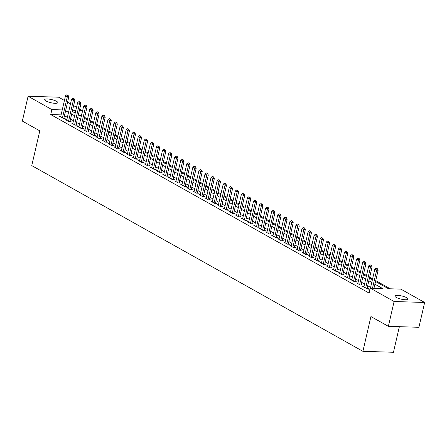<?xml version="1.0" encoding="UTF-8"?>
<svg xmlns="http://www.w3.org/2000/svg" width="447" height="447" viewBox="0 0 447 447"><rect width="100%" height="100%" fill="white"/><g stroke="black" fill="none" stroke-linecap="round" stroke-linejoin="round"><path stroke-width="0.67" d="M396.204 297.4A6.722 1.615 -167 0 1 394.941 296.054A6.722 1.615 -167 0 1 399.618 295.573A6.722 1.615 -167 0 1 406.776 297.73A6.722 1.615 -167 0 1 408.033 299.077A6.722 1.615 -167 0 1 403.356 299.557A6.722 1.615 -167 0 1 396.204 297.4M45.957 100.983A6.722 1.615 -167 0 1 44.694 99.636A6.722 1.615 -167 0 1 49.377 99.156A6.722 1.615 -167 0 1 56.529 101.313A6.722 1.615 -167 0 1 57.792 102.659A6.722 1.615 -167 0 1 53.115 103.14A6.722 1.615 -167 0 1 45.957 100.983M399.367 326.679L393.461 352.27L362.903 351.308L31.765 165.608L39.789 130.854L22.35 121.076L28.083 96.25L58.635 97.206L64.429 100.452M67.575 102.218L70.492 103.855M73.638 105.621L76.56 107.258M79.706 109.018L82.444 110.554L79.37 110.459M81.477 115.622L82.444 110.554M390.253 288.784L375.737 280.643M372.591 278.878L369.669 277.241M366.523 275.475L363.607 273.838M360.461 272.078L357.539 270.441M354.393 268.675L351.476 267.038M348.33 265.272L345.408 263.635M342.262 261.875L339.346 260.238M336.2 258.472L333.283 256.835M330.137 255.069L327.215 253.432M324.069 251.667L321.153 250.029M318.007 248.269L315.085 246.632M311.939 244.867L309.022 243.229M305.877 241.464L302.954 239.827M299.808 238.067L296.892 236.429M293.746 234.664L290.824 233.027M287.684 231.261L284.761 229.624M281.616 227.858L278.699 226.221M275.553 224.461L272.631 222.824M269.485 221.058L266.568 219.421M263.423 217.655L260.5 216.018M257.355 214.258L254.438 212.621M251.292 210.855L248.37 209.218M245.23 207.453L242.308 205.816M239.162 204.055L236.245 202.413M233.099 200.653L230.177 199.016M227.031 197.25L224.115 195.613M220.969 193.847L218.047 192.21M214.901 190.45L211.984 188.813M208.838 187.047L205.916 185.41M202.776 183.644L199.854 182.007M196.708 180.247L193.791 178.604M190.645 176.844L187.723 175.207M184.577 173.442L181.661 171.804M178.515 170.039L175.593 168.402M172.447 166.642L169.53 165.004M166.385 163.239L163.462 161.602M160.322 159.836L157.4 158.199M154.254 156.439L151.337 154.796M148.192 153.036L145.269 151.399M142.124 149.633L139.207 147.996M136.061 146.23L133.139 144.593M129.993 142.833L127.077 141.196M123.931 139.43L121.008 137.793M117.868 136.028L114.946 134.391M111.8 132.63L108.884 130.993M105.738 129.228L102.816 127.591M99.67 125.825L96.753 124.188M93.607 122.422L90.685 120.785M87.539 119.025L84.623 117.388M375.541 281.487L388.46 288.728L400.847 289.12L424.65 302.468L394.092 301.507L370.289 288.159L382.677 288.55L374.916 284.197M394.092 301.507L388.365 326.332L418.917 327.293L424.65 302.468M369.915 289.779L368.764 289.74L369.792 290.315M364.009 286.382L362.696 286.343L366.339 288.382L368.401 288.444L367.233 287.79M357.941 282.979L356.633 282.94L360.271 284.979L362.338 285.046L361.17 284.387M351.878 279.576L350.571 279.537L354.208 281.576L356.27 281.644L355.102 280.99M345.81 276.179L344.503 276.134L348.14 278.179L350.208 278.241L349.04 277.587M339.748 272.776L338.44 272.737L342.078 274.776L344.14 274.838L342.972 274.184M333.685 269.373L332.372 269.334L336.01 271.374L338.077 271.441L336.909 270.787M327.617 265.976L326.31 265.931L329.947 267.971L332.015 268.038L330.847 267.384M321.555 262.573L320.242 262.534L323.885 264.574L325.947 264.635L324.779 263.981M315.487 259.171L314.18 259.131L317.817 261.171L319.884 261.238L318.717 260.579M309.425 255.768L308.117 255.729L311.755 257.768L313.816 257.835L312.649 257.181M303.357 252.371L302.049 252.326L305.687 254.371L307.754 254.432L306.586 253.779M297.294 248.968L295.987 248.929L299.624 250.968L301.686 251.03L300.518 250.376M291.232 245.565L289.919 245.526L293.556 247.565L295.623 247.632L294.456 246.979M285.164 242.168L283.856 242.123L287.494 244.163L289.561 244.23L288.393 243.576M279.101 238.765L277.788 238.726L281.431 240.765L283.493 240.827L282.325 240.173M273.033 235.362L271.726 235.323L275.363 237.363L277.431 237.43L276.263 236.77M266.971 231.959L265.663 231.92L269.301 233.96L271.363 234.027L270.195 233.373M260.903 228.562L259.595 228.518L263.233 230.563L265.3 230.624L264.132 229.97M254.84 225.159L253.533 225.12L257.17 227.16L259.232 227.227L258.064 226.568M248.778 221.757L247.465 221.718L251.102 223.757L253.17 223.824L252.002 223.17M242.71 218.359L241.402 218.315L245.04 220.36L247.107 220.421L245.939 219.768M236.647 214.957L235.334 214.918L238.977 216.957L241.039 217.018L239.871 216.365M230.579 211.554L229.272 211.515L232.909 213.554L234.977 213.621L233.809 212.962M224.517 208.151L223.204 208.112L226.847 210.151L228.909 210.219L227.741 209.565M218.449 204.754L217.141 204.709L220.779 206.754L222.846 206.816L221.678 206.162M212.386 201.351L211.079 201.312L214.716 203.351L216.778 203.419L215.61 202.759M206.324 197.948L205.011 197.909L208.648 199.949L210.716 200.016L209.548 199.362M200.256 194.551L198.949 194.506L202.586 196.551L204.653 196.613L203.486 195.959M194.194 191.148L192.88 191.109L196.524 193.149L198.585 193.21L197.418 192.556M188.126 187.746L186.818 187.706L190.456 189.746L192.523 189.813L191.355 189.154M182.063 184.348L180.75 184.304L184.393 186.343L186.455 186.41L185.287 185.756M175.995 180.946L174.688 180.901L178.325 182.946L180.392 183.007L179.225 182.354M169.933 177.543L168.625 177.504L172.263 179.543L174.324 179.61L173.157 178.951M163.865 174.14L162.557 174.101L166.195 176.14L168.262 176.207L167.094 175.554M157.802 170.743L156.495 170.698L160.132 172.743L162.2 172.805L161.032 172.151M151.74 167.34L150.427 167.301L154.07 169.34L156.132 169.402L154.964 168.748M145.672 163.937L144.364 163.898L148.002 165.938L150.069 166.005L148.901 165.351M139.609 160.54L138.296 160.495L141.939 162.535L144.001 162.602L142.833 161.948M133.541 157.137L132.234 157.093L135.871 159.138L137.939 159.199L136.771 158.545M127.479 153.734L126.171 153.695L129.809 155.735L131.871 155.802L130.703 155.143M121.411 150.332L120.103 150.293L123.741 152.332L125.808 152.399L124.64 151.745M115.348 146.934L114.041 146.89L117.678 148.935L119.746 148.996L118.578 148.343M109.286 143.532L107.973 143.493L111.616 145.532L113.678 145.593L112.51 144.94M103.218 140.129L101.91 140.09L105.548 142.129L107.615 142.196L106.447 141.543M97.155 136.732L95.842 136.687L99.485 138.726L101.547 138.793L100.379 138.14M91.087 133.329L89.78 133.284L93.417 135.329L95.485 135.391L94.317 134.737M85.025 129.926L83.718 129.887L87.355 131.926L89.417 131.994L88.249 131.334M78.957 126.523L77.649 126.484L81.287 128.524L83.354 128.591L82.187 127.937M72.895 123.126L71.587 123.081L75.225 125.126L77.286 125.188L76.124 124.534M66.832 119.723L65.519 119.684L69.162 121.724L71.224 121.785L70.056 121.131M81.293 115.522L79.499 115.466M61.094 114.89L50.74 114.561L369.144 293.126L370.289 288.159M370.624 287.393L367.702 285.756M364.556 283.996L361.64 282.359M358.494 280.593L355.572 278.956M352.426 277.19L349.509 275.553M346.364 273.793L343.441 272.156M340.301 270.39L337.379 268.753M334.233 266.988L331.316 265.35M328.171 263.585L325.248 261.948M322.103 260.188L319.186 258.55M316.04 256.785L313.118 255.148M309.972 253.382L307.055 251.745M303.91 249.985L300.987 248.348M297.847 246.582L294.925 244.945M291.779 243.179L288.863 241.542M285.717 239.776L282.795 238.139M279.649 236.379L276.732 234.742M273.586 232.976L270.664 231.339M267.518 229.574L264.602 227.936M261.456 226.176L258.534 224.539M255.393 222.774L252.471 221.136M249.325 219.371L246.409 217.734M243.263 215.968L240.341 214.331M237.195 212.571L234.278 210.934M231.133 209.168L228.21 207.531M225.064 205.765L222.148 204.128M219.002 202.368L216.08 200.731M212.94 198.965L210.017 197.328M206.872 195.562L203.955 193.925M200.809 192.165L197.887 190.523M194.741 188.763L191.824 187.125M188.679 185.36L185.756 183.723M182.611 181.957L179.694 180.32M176.548 178.56L173.626 176.923M170.486 175.157L167.564 173.52M164.418 171.754L161.501 170.117M158.355 168.357L155.433 166.714M152.287 164.954L149.371 163.317M146.225 161.551L143.303 159.914M140.157 158.149L137.24 156.511M134.094 154.751L131.172 153.114M128.032 151.349L125.11 149.711M121.964 147.946L119.047 146.309M115.902 144.549L112.979 142.906M109.833 141.146L106.917 139.509M103.771 137.743L100.849 136.106M97.703 134.34L94.786 132.703M91.641 130.943L88.718 129.306M85.578 127.54L82.656 125.903M79.51 124.137L76.593 122.5M73.448 120.74L70.525 119.103M67.38 117.337L64.463 115.7M60.764 116.321L59.457 116.281L63.094 118.321L65.161 118.388L63.994 117.734M388.365 326.332L370.926 316.554L362.903 351.308M50.74 114.561L51.886 109.599L28.083 96.25M62.245 109.923L51.886 109.599M371.77 282.431L368.848 280.794M365.702 279.029L362.785 277.391M359.639 275.626L356.717 273.989M353.577 272.229L350.655 270.591M347.509 268.826L344.592 267.189M341.447 265.423L338.524 263.786M335.379 262.026L332.462 260.389M329.316 258.623L326.394 256.986M323.248 255.22L320.331 253.583M317.186 251.817L314.263 250.18M311.123 248.42L308.201 246.783M305.055 245.017L302.138 243.38M298.993 241.615L296.07 239.978M292.925 238.217L290.008 236.58M286.862 234.815L283.94 233.178M280.794 231.412L277.878 229.775M274.732 228.009L271.81 226.372M268.669 224.612L265.747 222.975M262.601 221.209L259.685 219.572M256.539 217.806L253.617 216.169M250.471 214.409L247.554 212.772M244.408 211.006L241.486 209.369M238.34 207.604L235.424 205.966M232.278 204.201L229.356 202.564M226.216 200.804L223.293 199.166M220.147 197.401L217.231 195.764M214.085 193.998L211.163 192.361M208.017 190.601L205.1 188.964M201.955 187.198L199.032 185.561M195.887 183.795L192.97 182.158M189.824 180.398L186.902 178.755M183.762 176.995L180.839 175.358M177.694 173.592L174.777 171.955M171.631 170.19L168.709 168.553M165.563 166.792L162.647 165.155M159.501 163.39L156.579 161.753M153.433 159.987L150.516 158.35M147.37 156.59L144.448 154.947M141.308 153.187L138.386 151.55M135.24 149.784L132.323 148.147M129.177 146.381L126.255 144.744M123.109 142.984L120.193 141.347M117.047 139.581L114.125 137.944M110.979 136.179L108.062 134.541M104.916 132.781L101.994 131.139M98.854 129.379L95.932 127.741M92.786 125.976L89.869 124.339M86.724 122.573L83.801 120.936M80.656 119.176L77.739 117.539M74.593 115.773L71.671 114.136M68.525 112.37L65.608 110.733M72.297 111.426L75.219 113.063M78.365 114.829L81.281 116.466M84.427 118.226L87.349 119.863M90.495 121.629L93.412 123.266M96.558 125.031L99.474 126.669M102.62 128.429L105.542 130.071M108.688 131.831L111.605 133.469M114.75 135.234L117.673 136.871M120.819 138.637L123.735 140.274M126.881 142.034L129.803 143.671M132.949 145.437L135.866 147.074M139.011 148.84L141.928 150.477M145.074 152.237L147.996 153.88M151.142 155.64L154.059 157.277M157.204 159.043L160.127 160.68M163.272 162.445L166.189 164.083M169.335 165.843L172.257 167.48M175.403 169.245L178.319 170.883M181.465 172.648L184.387 174.285M187.528 176.045L190.45 177.688M193.596 179.448L196.512 181.085M199.658 182.851L202.58 184.488M205.726 186.254L208.643 187.891M211.789 189.651L214.711 191.288M217.857 193.054L220.773 194.691M223.919 196.457L226.841 198.094M229.982 199.854L232.904 201.491M236.05 203.256L238.966 204.894M242.112 206.659L245.034 208.296M248.18 210.062L251.097 211.699M254.242 213.459L257.165 215.096M260.31 216.862L263.227 218.499M266.373 220.265L269.295 221.902M272.435 223.662L275.358 225.299M278.503 227.065L281.42 228.702M284.566 230.468L287.488 232.105M290.634 233.87L293.55 235.508M296.696 237.268L299.619 238.905M302.764 240.67L305.681 242.308M308.827 244.073L311.749 245.71M314.889 247.47L317.811 249.108M320.957 250.873L323.874 252.51M327.02 254.276L329.942 255.913M333.088 257.679L336.004 259.316M339.15 261.076L342.072 262.713M345.218 264.479L348.135 266.116M351.281 267.882L354.203 269.519M357.343 271.279L360.265 272.916M363.411 274.681L366.328 276.319M369.473 278.084L372.396 279.721M75.845 110.348L72.57 110.247M67.799 95.245L66.888 94.73L67.799 95.245L67.335 96.77L68.821 96.815L63.848 118.343M60.624 116.935L65.513 95.747L67.335 96.77L62.44 117.958M66.888 94.73L65.513 95.747M68.821 96.815L68.045 95.25M73.861 98.642L72.95 98.133L73.861 98.642L73.397 100.173L74.884 100.217L69.916 121.746M66.687 120.338L71.581 99.15L73.397 100.173L68.508 121.355M72.95 98.133L71.581 99.15M74.884 100.217L74.107 98.653M79.929 102.045L79.018 101.536L79.929 102.045L79.465 103.57L80.952 103.62L75.979 125.149M72.755 123.741L77.644 102.553L79.465 103.57L74.571 124.758M79.018 101.536L77.644 102.553M80.952 103.62L80.175 102.05M85.992 105.447L85.081 104.939L85.992 105.447L85.528 106.973L87.014 107.017L82.047 128.552M78.817 127.138L83.712 105.95L85.528 106.973L80.639 128.16M85.081 104.939L83.712 105.95M87.014 107.017L86.237 105.453M92.054 108.85L91.149 108.336L92.054 108.85L91.596 110.375L93.082 110.42L88.109 131.949M84.885 130.541L89.774 109.353L91.596 110.375L86.701 131.563M91.149 108.336L89.774 109.353M93.082 110.42L92.305 108.856M98.122 112.247L97.211 111.739L98.122 112.247L97.658 113.773L99.145 113.823L94.172 135.352M90.948 133.944L95.837 112.756L97.658 113.773L92.769 134.96M97.211 111.739L95.837 112.756M99.145 113.823L98.368 112.258M104.185 115.65L103.274 115.142L104.185 115.65L103.721 117.175L105.207 117.226L100.24 138.754M97.01 137.341L101.905 116.159L103.721 117.175L98.832 138.363M103.274 115.142L101.905 116.159M105.207 117.226L104.436 115.656M110.253 119.053L109.342 118.539L110.253 119.053L109.789 120.578L111.275 120.623L106.302 142.152M103.078 140.744L107.967 119.556L109.789 120.578L104.894 141.766M109.342 118.539L107.967 119.556M111.275 120.623L110.498 119.058M116.315 122.45L115.404 121.942L116.315 122.45L115.851 123.981L117.337 124.026L112.37 145.554M109.141 144.146L114.035 122.959L115.851 123.981L110.962 145.163M115.404 121.942L114.035 122.959M117.337 124.026L116.561 122.461M122.383 125.853L121.472 125.344L122.383 125.853L121.919 127.378L123.406 127.429L118.433 148.957M115.209 147.549L120.098 126.361L121.919 127.378L117.025 148.566M121.472 125.344L120.098 126.361M123.406 127.429L122.629 125.858M128.445 129.256L127.535 128.742L128.445 129.256L127.982 130.781L129.468 130.826L124.501 152.36M121.271 150.946L126.166 129.759L127.982 130.781L123.093 151.969M127.535 128.742L126.166 129.759M129.468 130.826L128.691 129.261M134.508 132.658L133.603 132.144L134.508 132.658L134.05 134.184L135.536 134.229L130.563 155.757M127.339 154.349L132.228 133.161L134.05 134.184L129.155 155.372M133.603 132.144L132.228 133.161M135.536 134.229L134.759 132.664M140.576 136.056L139.665 135.547L140.576 136.056L140.112 137.581L141.598 137.631L136.626 159.16M133.402 157.752L138.291 136.564L140.112 137.581L135.223 158.769M139.665 135.547L138.291 136.564M141.598 137.631L140.822 136.067M146.638 139.458L145.728 138.95L146.638 139.458L146.175 140.984L147.661 141.029L142.694 162.563M139.464 161.149L144.359 139.967L146.175 140.984L141.286 162.172M145.728 138.95L144.359 139.967M147.661 141.029L146.89 139.464M152.706 142.861L151.796 142.347L152.706 142.861L152.243 144.387L153.729 144.431L148.756 165.96M145.532 164.552L150.421 143.364L152.243 144.387L147.348 165.574M151.796 142.347L150.421 143.364M153.729 144.431L152.952 142.867M158.769 146.258L157.858 145.75L158.769 146.258L158.305 147.789L159.791 147.834L154.824 169.363M151.594 167.955L156.489 146.767L158.305 147.789L153.416 168.972M157.858 145.75L156.489 146.767M159.791 147.834L159.015 146.27M164.837 149.661L163.926 149.153L164.837 149.661L164.373 151.187L165.859 151.237L160.886 172.765M157.662 171.352L162.552 150.17L164.373 151.187L159.478 172.374M163.926 149.153L162.552 150.17M165.859 151.237L165.083 149.667M170.899 153.064L169.989 152.55L170.899 153.064L170.436 154.589L171.922 154.634L166.954 176.163M163.725 174.755L168.62 153.567L170.436 154.589L165.546 175.777M169.989 152.55L168.62 153.567M171.922 154.634L171.145 153.07M176.962 156.461L176.057 155.953L176.962 156.461L176.504 157.992L177.99 158.037L173.017 179.565M169.793 178.157L174.682 156.97L176.504 157.992L171.609 179.18M176.057 155.953L174.682 156.97M177.99 158.037L177.213 156.472M183.03 159.864L182.119 159.355L183.03 159.864L182.566 161.389L184.052 161.44L179.085 182.968M175.855 181.56L180.744 160.372L182.566 161.389L177.677 182.577M182.119 159.355L180.744 160.372M184.052 161.44L183.276 159.875M189.092 163.267L188.181 162.758L189.092 163.267L188.628 164.792L190.12 164.837L185.147 186.371M181.918 184.957L186.812 163.775L188.628 164.792L183.739 185.98M188.181 162.758L186.812 163.775M190.12 164.837L189.344 163.272M195.16 166.67L194.249 166.155L195.16 166.67L194.696 168.195L196.183 168.24L191.21 189.768M187.986 188.36L192.875 167.172L194.696 168.195L189.802 189.383M194.249 166.155L192.875 167.172M196.183 168.24L195.406 166.675M201.223 170.067L200.312 169.558L201.223 170.067L200.759 171.598L202.245 171.642L197.278 193.171M194.048 191.763L198.943 170.575L200.759 171.598L195.87 192.78M200.312 169.558L198.943 170.575M202.245 171.642L201.468 170.078M207.291 173.47L206.38 172.961L207.291 173.47L206.827 174.995L208.313 175.045L203.34 196.574M200.116 195.16L205.005 173.978L206.827 174.995L201.932 196.183M206.38 172.961L205.005 173.978M208.313 175.045L207.537 173.475M213.353 176.872L212.442 176.358L213.353 176.872L212.889 178.398L214.376 178.442L209.408 199.971M206.179 198.563L211.073 177.375L212.889 178.398L208 199.585M212.442 176.358L211.073 177.375M214.376 178.442L213.599 176.878M219.416 180.27L218.51 179.761L219.416 180.27L218.957 181.8L220.444 181.845L215.471 203.374M212.247 201.966L217.136 180.778L218.957 181.8L214.063 202.988M218.51 179.761L217.136 180.778M220.444 181.845L219.667 180.281M225.484 183.672L224.573 183.164L225.484 183.672L225.02 185.198L226.506 185.248L221.539 206.777M218.309 205.369L223.198 184.181L225.02 185.198L220.131 206.385M224.573 183.164L223.198 184.181M226.506 185.248L225.729 183.683M231.546 187.075L230.635 186.567L231.546 187.075L231.082 188.6L232.574 188.645L227.601 210.179M224.372 208.766L229.266 187.584L231.082 188.6L226.193 209.788M230.635 186.567L229.266 187.584M232.574 188.645L231.797 187.081M237.614 190.478L236.703 189.964L237.614 190.478L237.15 192.003L238.637 192.048L233.664 213.577M230.44 212.169L235.329 190.981L237.15 192.003L232.256 213.191M236.703 189.964L235.329 190.981M238.637 192.048L237.86 190.483M243.676 193.875L242.766 193.367L243.676 193.875L243.213 195.406L244.699 195.451L239.732 216.979M236.502 215.571L241.397 194.384L243.213 195.406L238.324 216.588M242.766 193.367L241.397 194.384M244.699 195.451L243.922 193.886M249.744 197.278L248.834 196.769L249.744 197.278L249.281 198.803L250.767 198.854L245.794 220.382M242.57 218.969L247.459 197.786L249.281 198.803L244.386 219.991M248.834 196.769L247.459 197.786M250.767 198.854L249.99 197.283M255.807 200.681L254.896 200.167L255.807 200.681L255.343 202.206L256.829 202.251L251.862 223.779M248.633 222.371L253.527 201.184L255.343 202.206L250.454 223.394M254.896 200.167L253.527 201.184M256.829 202.251L256.053 200.686M261.869 204.078L260.964 203.569L261.869 204.078L261.411 205.609L262.897 205.654L257.925 227.182M254.701 225.774L259.59 204.586L261.411 205.609L256.517 226.791M260.964 203.569L259.59 204.586M262.897 205.654L262.121 204.089M267.937 207.481L267.027 206.972L267.937 207.481L267.474 209.006L268.96 209.056L263.993 230.585M260.763 229.177L265.652 207.989L267.474 209.006L262.585 230.194M267.027 206.972L265.652 207.989M268.96 209.056L268.183 207.492M274 210.883L273.089 210.375L274 210.883L273.536 212.409L275.028 212.454L270.055 233.988M266.825 232.574L271.72 211.386L273.536 212.409L268.647 233.597M273.089 210.375L271.72 211.386M275.028 212.454L274.251 210.889M280.068 214.286L279.157 213.772L280.068 214.286L279.604 215.812L281.09 215.856L276.117 237.385M272.893 235.977L277.783 214.789L279.604 215.812L274.715 236.999M279.157 213.772L277.783 214.789M281.09 215.856L280.314 214.292M286.13 217.683L285.22 217.175L286.13 217.683L285.667 219.214L287.153 219.259L282.186 240.788M278.956 239.38L283.851 218.192L285.667 219.214L280.777 240.397M285.22 217.175L283.851 218.192M287.153 219.259L286.376 217.695M292.198 221.086L291.288 220.578L292.198 221.086L291.735 222.612L293.221 222.662L288.248 244.191M285.024 242.777L289.913 221.595L291.735 222.612L286.84 243.799M291.288 220.578L289.913 221.595M293.221 222.662L292.444 221.092M298.261 224.489L297.35 223.975L298.261 224.489L297.797 226.014L299.283 226.059L294.316 247.588M291.086 246.18L295.981 224.992L297.797 226.014L292.908 247.202M297.35 223.975L295.981 224.992M299.283 226.059L298.507 224.495M304.323 227.886L303.418 227.378L304.323 227.886L303.865 229.417L305.351 229.462L300.378 250.99M297.154 249.582L302.043 228.395L303.865 229.417L298.97 250.599M303.418 227.378L302.043 228.395M305.351 229.462L304.575 227.897M310.391 231.289L309.48 230.781L310.391 231.289L309.927 232.814L311.414 232.865L306.446 254.393M303.217 252.985L308.106 231.797L309.927 232.814L305.038 254.002M309.48 230.781L308.106 231.797M311.414 232.865L310.637 231.3M316.454 234.692L315.543 234.183L316.454 234.692L315.99 236.217L317.482 236.262L312.509 257.796M309.279 256.382L314.174 235.195L315.99 236.217L311.101 257.405M315.543 234.183L314.174 235.195M317.482 236.262L316.705 234.697M322.522 238.095L321.611 237.58L322.522 238.095L322.058 239.62L323.544 239.665L318.571 261.193M315.347 259.785L320.236 238.597L322.058 239.62L317.169 260.808M321.611 237.58L320.236 238.597M323.544 239.665L322.768 238.1M328.584 241.492L327.673 240.983L328.584 241.492L328.12 243.023L329.607 243.067L324.639 264.596M321.41 263.188L326.304 242L328.12 243.023L323.231 264.205M327.673 240.983L326.304 242M329.607 243.067L328.83 241.503M334.652 244.895L333.741 244.386L334.652 244.895L334.188 246.42L335.675 246.47L330.702 267.999M327.478 266.585L332.367 245.403L334.188 246.42L329.294 267.608M333.741 244.386L332.367 245.403M335.675 246.47L334.898 244.9M340.715 248.297L339.804 247.783L340.715 248.297L340.251 249.823L341.737 249.867L336.77 271.396M333.54 269.988L338.435 248.8L340.251 249.823L335.362 271.011M339.804 247.783L338.435 248.8M341.737 249.867L340.96 248.303M346.777 251.695L345.872 251.186L346.777 251.695L346.319 253.225L347.805 253.27L342.832 274.799M339.608 273.391L344.497 252.203L346.319 253.225L341.424 274.408M345.872 251.186L344.497 252.203M347.805 253.27L347.028 251.706M352.845 255.097L351.934 254.589L352.845 255.097L352.381 256.623L353.868 256.673L348.9 278.202M345.671 276.794L350.56 255.606L352.381 256.623L347.492 277.81M351.934 254.589L350.56 255.606M353.868 256.673L353.091 255.108M358.907 258.5L357.997 257.992L358.907 258.5L358.449 260.025L359.936 260.07L354.963 281.604M351.733 280.191L356.628 259.003L358.449 260.025L353.555 281.213M357.997 257.992L356.628 259.003M359.936 260.07L359.159 258.506M364.976 261.903L364.065 261.389L364.976 261.903L364.512 263.428L365.998 263.473L361.025 285.002M357.801 283.594L362.69 262.406L364.512 263.428L359.623 284.616M364.065 261.389L362.69 262.406M365.998 263.473L365.221 261.908M371.038 265.3L370.127 264.792L371.038 265.3L370.574 266.825L372.06 266.876L367.093 288.404M363.864 286.996L368.758 265.809L370.574 266.825L365.685 288.013M370.127 264.792L368.758 265.809M372.06 266.876L371.284 265.311M377.106 268.703L376.195 268.194L377.106 268.703L376.642 270.228L378.128 270.279L373.971 288.276M370.446 288.164L374.821 269.211L376.642 270.228L372.485 288.231M376.195 268.194L374.821 269.211M378.128 270.279L377.352 268.708"/></g></svg>
